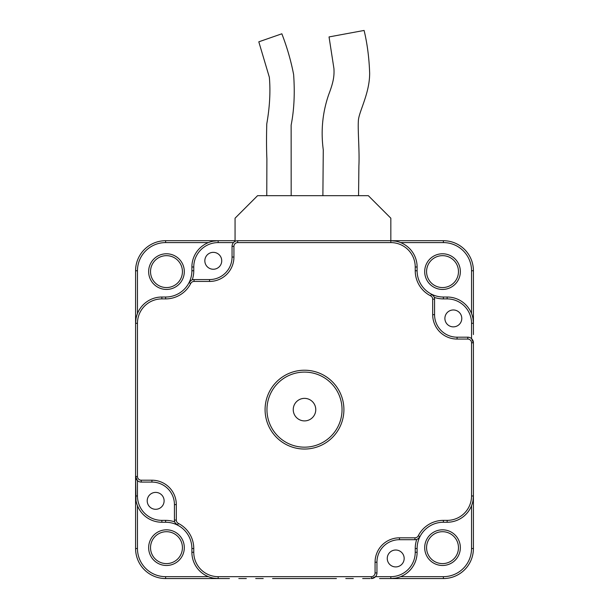 <?xml version="1.0" encoding="UTF-8"?>
<svg xmlns="http://www.w3.org/2000/svg" width="609" height="609" viewBox="0 0 609 609"><rect width="100%" height="100%" fill="white"/><g stroke="black" fill="none" stroke-linecap="round" stroke-linejoin="round"><path stroke-width="0.91" d="M135.997 500.621L135.586 476.451L135.586 495.97A26.278 26.278 0 0 0 161.857 522.248A26.278 26.278 0 0 1 135.586 495.97A26.278 26.278 0 0 0 161.857 522.248A26.278 26.278 0 0 1 135.586 495.97L135.586 548.519L137.459 548.519L137.459 505.721M213.5 578.131L218.167 578.55L165.61 578.55A30.031 30.031 0 0 1 135.586 548.519M135.99 318.697L135.586 323.295L135.586 270.746A30.031 30.031 0 0 1 165.61 240.715L218.151 240.715M208.56 242.534L210.661 241.811M213.386 241.156L217.816 240.715M395.401 241.118L391.184 240.715M390.849 240.715L443.39 240.715A30.031 30.031 0 0 1 473.414 270.746L473.414 323.295A26.278 26.278 0 0 0 447.143 297.025L443.39 297.025A26.278 26.278 0 0 1 431.484 294.17L431.492 294.177A26.278 26.278 0 0 0 443.39 297.025L443.39 298.897L447.143 298.897L447.143 297.025A26.278 26.278 0 0 1 473.414 323.295L473.01 318.697M166.478 531.703A15.956 15.956 0 0 1 180.294 555.629A15.956 15.956 0 0 1 152.661 555.629A15.956 15.956 0 0 1 166.478 531.703A15.956 15.956 0 0 1 180.294 555.629A15.956 15.956 0 0 1 152.661 555.629A15.956 15.956 0 0 1 166.478 531.703A15.956 15.956 0 0 1 180.294 555.629A15.956 15.956 0 0 1 152.661 555.629A15.956 15.956 0 0 1 166.478 531.703M166.478 255.658A15.956 15.956 0 0 1 180.294 279.584A15.956 15.956 0 0 1 152.661 279.584A15.956 15.956 0 0 1 166.478 255.658A15.956 15.956 0 0 1 180.294 279.584A15.956 15.956 0 0 1 152.661 279.584A15.956 15.956 0 0 1 166.478 255.658A15.956 15.956 0 0 1 180.294 279.584A15.956 15.956 0 0 1 152.661 279.584A15.956 15.956 0 0 1 166.478 255.658M442.522 255.658A15.956 15.956 0 0 1 456.339 279.584A15.956 15.956 0 0 1 428.706 279.584A15.956 15.956 0 0 1 442.522 255.658A15.956 15.956 0 0 1 456.339 279.584A15.956 15.956 0 0 1 428.706 279.584A15.956 15.956 0 0 1 442.522 255.658M293.363 407.977A11.259 11.259 0 0 1 304.5 398.37A11.259 11.259 0 0 1 315.759 409.636M473.003 500.621L473.414 495.97A26.278 26.278 0 0 1 447.143 522.248L443.39 522.248A26.278 26.278 0 0 0 417.112 548.519A26.278 26.278 0 0 1 443.39 522.248L443.39 522.248A26.278 26.278 0 0 0 417.112 548.519A26.278 26.278 0 0 1 443.39 522.248L443.39 520.368A28.151 28.151 0 0 0 418.284 535.768A3.753 3.753 0 0 1 414.942 537.823L399.466 537.823A24.398 24.398 0 0 0 375.068 562.221L375.068 572.917A3.753 3.753 0 0 1 371.315 576.67L218.167 576.67A24.398 24.398 0 0 1 193.769 552.272L191.888 552.272A26.278 26.278 0 0 0 218.167 578.55A26.278 26.278 0 0 1 191.888 552.272A26.278 26.278 0 0 0 218.167 578.55A26.278 26.278 0 0 1 191.888 552.272L191.888 548.519A26.278 26.278 0 0 0 165.61 522.248L161.857 522.248L165.61 522.248A26.278 26.278 0 0 1 191.888 548.519A26.278 26.278 0 0 0 165.61 522.248L161.857 522.248L161.857 520.368L165.61 520.368L165.61 522.248A26.278 26.278 0 0 1 191.888 548.519L193.769 548.519L193.769 552.272M443.39 520.368L447.143 520.368L447.143 522.248A26.278 26.278 0 0 0 473.414 495.97A26.278 26.278 0 0 1 447.143 522.248A26.278 26.278 0 0 0 473.414 495.97L473.414 548.519A30.031 30.031 0 0 1 443.39 578.55L379.574 578.55M442.522 531.703A15.956 15.956 0 0 1 456.339 555.629A15.956 15.956 0 0 1 428.706 555.629A15.956 15.956 0 0 1 442.522 531.703A15.956 15.956 0 0 1 456.339 555.629A15.956 15.956 0 0 1 428.706 555.629A15.956 15.956 0 0 1 442.522 531.703A15.956 15.956 0 0 1 456.339 555.629A15.956 15.956 0 0 1 428.706 555.629A15.956 15.956 0 0 1 442.522 531.703M471.541 484.711L471.541 475.324M471.541 467.819L471.541 458.432M471.541 450.926L471.541 441.54M471.541 377.725L471.541 368.346M471.541 360.832L471.541 351.454M471.541 343.94L471.541 342.814A3.753 3.753 0 0 0 467.788 339.061L457.085 339.061A24.398 24.398 0 0 1 432.687 314.663L432.687 299.194A3.753 3.753 0 0 0 430.639 295.845A28.151 28.151 0 0 1 415.231 270.746L415.231 266.993A24.398 24.398 0 0 0 390.833 242.595L237.685 242.595A3.753 3.753 0 0 0 233.932 246.348L233.932 257.044L232.052 257.044L232.052 246.348A5.633 5.633 0 0 1 237.685 240.715A5.633 5.633 0 0 0 232.052 246.348L233.932 246.348M395.5 578.131L390.833 578.55A26.278 26.278 0 0 0 417.112 552.272A26.278 26.278 0 0 1 390.833 578.55L390.833 578.55A26.278 26.278 0 0 0 417.112 552.272L417.112 552.272A26.278 26.278 0 0 1 390.833 578.55L390.833 576.67A24.398 24.398 0 0 0 415.231 552.272L415.231 548.519L417.112 548.519L417.112 552.272L415.231 552.272M473.414 334.562L473.414 323.295L471.541 323.295A24.398 24.398 0 0 0 447.143 298.897M417.18 272.687A26.278 26.278 0 0 1 417.112 270.746L417.112 266.993A26.278 26.278 0 0 0 390.833 240.715L237.685 240.715L237.685 242.595M370.188 578.55L362.682 578.55M353.296 578.55L345.79 578.55M336.404 578.55L272.596 578.55M263.21 578.55L255.704 578.55M246.318 578.55L238.812 578.55M229.426 578.55L218.167 578.55L218.167 576.67M417.256 273.51A26.278 26.278 0 0 1 417.112 270.746A26.278 26.278 0 0 0 431.484 294.17L430.639 295.845M191.173 280.361L189.041 282.645A26.278 26.278 0 0 0 191.888 270.746L191.888 266.993A26.278 26.278 0 0 1 218.167 240.715A26.278 26.278 0 0 0 191.888 266.993L193.769 266.993L193.769 270.746L191.888 270.746M433.768 296.309L431.484 294.17A5.633 5.633 0 0 1 434.567 299.194A5.633 5.633 0 0 0 431.484 294.17A26.278 26.278 0 0 1 417.112 270.746L415.231 270.746M390.833 576.67L375.509 576.67L371.315 578.55A5.633 5.633 0 0 0 376.948 572.917L376.948 562.221L375.068 562.221M395.713 550.018A8.442 8.442 0 0 1 403.029 562.693A8.442 8.442 0 0 1 388.397 562.693A8.442 8.442 0 0 1 395.713 550.018M399.466 537.823L399.466 539.696A22.525 22.525 0 0 0 376.948 562.221A22.525 22.525 0 0 1 399.466 539.696L414.942 539.696A5.633 5.633 0 0 0 419.959 536.62L418.284 535.768M164.11 500.849A8.442 8.442 0 0 1 151.443 508.165A8.442 8.442 0 0 1 151.443 493.534A8.442 8.442 0 0 1 164.11 500.849M233.932 257.044A24.398 24.398 0 0 1 209.534 281.442L194.058 281.442A3.753 3.753 0 0 0 190.716 283.497A28.151 28.151 0 0 1 165.61 298.897L161.857 298.897A24.398 24.398 0 0 0 137.459 323.295L137.459 476.451A3.753 3.753 0 0 0 141.212 480.204L151.915 480.204A24.398 24.398 0 0 1 176.313 504.602L174.433 504.602L174.433 520.071A5.633 5.633 0 0 0 177.516 525.095L175.232 522.964M165.61 298.897L165.61 297.025L161.857 297.025A26.278 26.278 0 0 0 135.586 323.295L135.586 476.451A5.633 5.633 0 0 0 141.212 482.077L151.915 482.077A22.525 22.525 0 0 1 174.433 504.602A22.525 22.525 0 0 0 151.915 482.077L151.915 480.204M213.287 269.247A8.442 8.442 0 0 1 205.971 256.579A8.442 8.442 0 0 1 220.603 256.579A8.442 8.442 0 0 1 213.287 269.247M209.534 281.442L209.534 279.569L194.058 279.569A5.633 5.633 0 0 0 189.041 282.645A26.278 26.278 0 0 1 165.61 297.025A26.278 26.278 0 0 0 189.041 282.645A5.633 5.633 0 0 1 194.058 279.569L194.058 281.442M444.89 318.416A8.442 8.442 0 0 1 457.557 311.1A8.442 8.442 0 0 1 457.557 325.731A8.442 8.442 0 0 1 444.89 318.416M447.143 520.368A24.398 24.398 0 0 0 471.541 495.97L473.414 495.97L473.414 342.814A5.633 5.633 0 0 0 467.788 337.188L457.085 337.188A22.525 22.525 0 0 1 434.567 314.663L434.567 299.194L432.687 299.194M293.241 409.636A11.259 11.259 0 0 1 310.133 399.877A11.259 11.259 0 0 1 310.133 419.388A11.259 11.259 0 0 1 293.241 409.636M235.059 241.37L235.059 218.197L257.577 195.672L368.316 195.672L390.833 218.197L390.833 240.715A26.278 26.278 0 0 1 417.112 266.993L415.231 266.993M291.178 195.672L291.14 125.111C294.132 110.001 294.954 93.124 293.614 74.473C290.927 60.618 286.999 47.053 281.845 33.792L258.802 41.823L269.353 77.274C270.594 91.502 269.734 107.039 266.772 123.878C266.415 137.527 266.453 149.197 266.887 158.888L266.772 195.672M358.549 195.672L358.899 165.686C359.63 151.04 357.666 130.303 358.397 120.346C358.967 111.614 369.777 93.139 369.648 73.126C369.13 57.924 367.28 43.696 364.106 30.45L329.043 36.928L333.938 68.604C334.417 76.589 333.192 82.801 328.708 94.585C322.549 112.376 320.737 130.79 323.272 149.829L322.884 195.672M235.059 240.715L218.167 240.715L218.167 242.595A24.398 24.398 0 0 0 193.769 266.993M161.857 520.368A24.398 24.398 0 0 1 137.459 495.97L137.459 480.646L135.586 476.451A5.633 5.633 0 0 0 141.212 482.077L141.212 480.204M266.963 409.636A37.537 37.537 0 0 0 323.265 442.142A37.537 37.537 0 0 0 323.265 377.123A37.537 37.537 0 0 0 266.963 409.636A37.537 37.537 0 0 0 323.265 442.142A37.537 37.537 0 0 0 323.265 377.123A37.537 37.537 0 0 0 266.963 409.636M209.534 279.569A22.525 22.525 0 0 0 232.052 257.044A22.525 22.525 0 0 1 209.534 279.569M471.541 323.295L471.541 338.619L473.414 342.814L471.541 342.814L471.541 495.97M417.827 538.904L419.959 536.62M165.61 578.55L165.61 576.67A28.151 28.151 0 0 1 137.459 548.519M208.415 576.67L165.61 576.67M137.459 313.544L137.459 270.746L135.586 270.746M442.522 253.778A17.828 17.828 0 0 1 457.96 280.528A17.828 17.828 0 0 1 427.084 280.528A17.828 17.828 0 0 1 442.522 253.778M400.585 242.595L443.39 242.595A28.151 28.151 0 0 1 471.541 270.746L471.541 313.544M443.39 240.715L443.39 242.595M442.522 529.822A17.828 17.828 0 0 1 457.96 556.573A17.828 17.828 0 0 1 427.084 556.573A17.828 17.828 0 0 1 442.522 529.822M471.541 505.721L471.541 548.519A28.151 28.151 0 0 1 443.39 576.67L400.585 576.67M473.414 548.519L471.541 548.519M473.414 270.746L471.541 270.746M443.39 578.55L443.39 576.67M166.478 529.822A17.828 17.828 0 0 1 181.916 556.573A17.828 17.828 0 0 1 151.04 556.573A17.828 17.828 0 0 1 166.478 529.822M166.478 253.778A17.828 17.828 0 0 1 181.916 280.528A17.828 17.828 0 0 1 151.04 280.528A17.828 17.828 0 0 1 166.478 253.778M137.459 270.746A28.151 28.151 0 0 1 165.61 242.595L165.61 240.715M165.61 242.595L208.415 242.595M371.315 576.67L371.315 578.55A5.633 5.633 0 0 0 376.948 572.917L375.068 572.917M192.246 279.866A28.151 28.151 0 0 0 193.769 270.746M416.754 539.399A28.151 28.151 0 0 0 415.231 548.519M174.73 521.883A28.151 28.151 0 0 0 165.61 520.368M233.491 242.595L218.167 242.595M432.687 314.663L434.567 314.663A22.525 22.525 0 0 0 457.085 337.188L457.085 339.061M265.082 409.636A39.418 39.418 0 0 0 324.209 443.763A39.418 39.418 0 0 0 324.209 375.502A39.418 39.418 0 0 0 265.082 409.636M176.313 504.602L176.313 520.071A3.753 3.753 0 0 0 178.361 523.42L177.516 525.095A5.633 5.633 0 0 1 174.433 520.071L176.313 520.071M193.769 548.519A28.151 28.151 0 0 0 178.361 523.42M161.857 298.897L161.857 297.025A26.278 26.278 0 0 0 135.586 323.295L137.459 323.295M434.27 297.382A28.151 28.151 0 0 0 443.39 298.897M414.942 539.696L414.942 537.823M137.459 476.451L135.586 476.451M467.788 337.188L467.788 339.061M190.716 283.497L189.041 282.645M390.833 242.595L390.833 240.715M137.459 495.97L135.586 495.97"/></g></svg>
